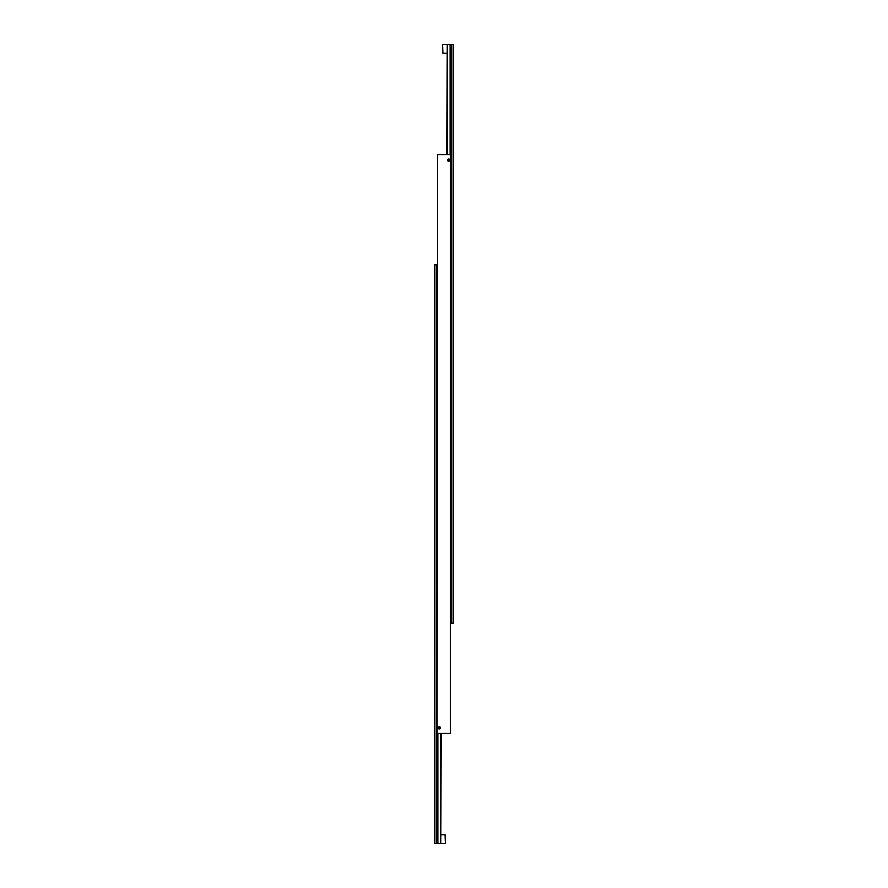 <?xml version="1.0" encoding="UTF-8"?>
<svg xmlns="http://www.w3.org/2000/svg" width="888" height="888" viewBox="0 0 888 888"><rect width="100%" height="100%" fill="white"/><g stroke="black" fill="none" stroke-linecap="round" stroke-linejoin="round"><path stroke-width="1.33" d="M438.173 727.849A1.143 1.143 0 0 1 439.316 726.717A1.143 1.143 0 0 1 440.448 727.849A1.143 1.143 0 0 1 439.316 728.993A1.143 1.143 0 0 1 438.173 727.849M440.281 727.849A0.966 0.966 0 0 1 439.316 728.815A0.966 0.966 0 0 1 438.35 727.849A0.966 0.966 0 0 1 439.316 726.895A0.966 0.966 0 0 1 440.281 727.849M447.552 160.151A1.143 1.143 0 0 1 448.684 159.008A1.143 1.143 0 0 1 449.828 160.151A1.143 1.143 0 0 1 448.684 161.283A1.143 1.143 0 0 1 447.552 160.151M449.65 160.151A0.966 0.966 0 0 1 448.684 161.105A0.966 0.966 0 0 1 447.719 160.151A0.966 0.966 0 0 1 448.684 159.185A0.966 0.966 0 0 1 449.65 160.151M448.285 160.839L449.483 160.151L449.084 159.463L447.885 160.151L448.285 160.839M438.916 728.537L440.115 727.849L439.715 727.161L438.517 727.849L438.916 728.537M437.107 733.366L437.662 154.634L437.107 733.366M450.338 154.634L450.338 733.366L450.893 154.634L437.662 154.634M437.662 733.366L450.338 733.366M442.624 44.678L442.901 53.213L442.624 44.678M447.252 154.634L447.252 44.4L450.116 44.4L450.116 154.634M451.715 44.4L451.715 623.132L453.368 623.132L453.368 44.4L450.116 44.4M447.252 44.4L446.753 154.634M450.893 623.132L451.715 623.132M445.376 843.323L445.099 834.787L445.376 843.323M440.748 733.366L440.748 843.6L437.884 843.6L437.884 733.366M436.286 843.6L436.286 264.868L434.632 264.868L434.632 843.6L437.884 843.6M440.748 843.6L441.247 733.366M437.107 264.868L436.286 264.868M446.753 53.213L442.901 53.213M446.753 44.4L442.901 44.4M441.247 834.787L445.099 834.787M441.247 843.6L445.099 843.6"/></g></svg>
